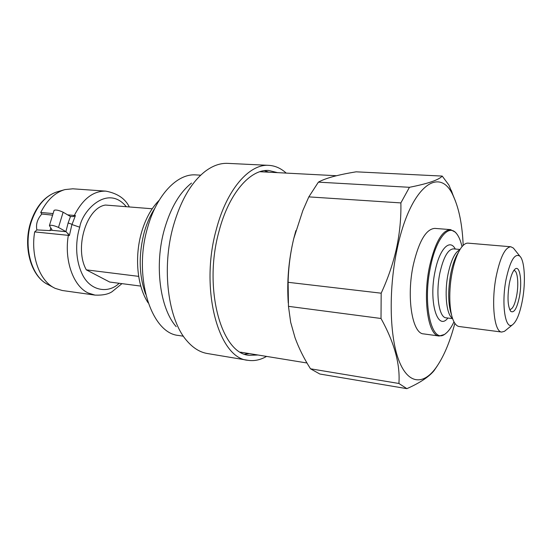 <?xml version="1.0" encoding="UTF-8"?>
<svg xmlns="http://www.w3.org/2000/svg" width="552" height="552" viewBox="0 0 552 552"><rect width="100%" height="100%" fill="white"/><g stroke="black" fill="none" stroke-linecap="round" stroke-linejoin="round"><path stroke-width="0.83" d="M509.579 309.368L509.979 309.465C512.649 309.134 514.871 304.552 516.651 295.72C518.894 284.08 517.603 270.57 514.126 270.577L513.726 270.597M509.303 283.687C510.876 275.724 512.884 270.797 515.306 268.893C519.97 265.284 522.316 281.879 519.446 296.631C516.976 308.423 514.084 313.336 510.779 311.376C507.702 306.574 507.212 297.349 509.303 283.687M445.933 333.339L444.553 334.45L439.206 336.023C428.124 335.982 422.48 298.701 429.622 266.023C435.162 242.328 442.138 230.191 450.549 229.618L455.448 232.254L456.601 233.668M439.206 336.023L423.612 333.891C412.165 333.781 406.182 296.79 413.413 264.415C419.03 240.941 426.178 228.935 434.859 228.397L450.549 229.618M453.972 321.802C451.26 327.598 448.362 331.614 445.278 333.829C431.947 345.352 422.107 304.904 430.608 266.347C436.128 238.781 448.369 223.926 456.028 233.013C458.588 235.828 460.582 240.375 462.017 246.647M505.867 330.186L504.493 331.303L501.727 332.049L459.174 326.522C456.952 326.218 455.027 324.245 453.406 320.608C449.114 311.266 448.541 289.883 452.267 271.846C454.51 261.062 457.477 253.03 461.168 247.751C463.528 244.522 465.826 242.983 468.061 243.142L510.814 246.765L513.367 248.048L514.526 249.504M501.727 332.049C494.233 332.2 490.997 302.455 496.207 276.283C500.25 257.17 505.114 247.33 510.814 246.765M522.392 300.398C519.887 313.453 516.596 321.575 512.518 324.762C505.315 330.524 501.195 304.055 506.046 279.533C510.138 260.744 514.733 252.947 519.832 256.149C524.711 260.53 525.842 282.1 522.392 300.398M288.254 303C286.792 281.617 288.613 260.171 293.726 238.678C290.29 253.126 288.42 267.672 288.116 282.307L381.177 293.188C388.001 278.456 393.134 263.401 396.571 248.014C399.772 232.765 401.207 217.73 400.869 202.908L409.446 187.3C427.966 183.65 438.888 179.911 442.214 176.081L448.928 185.086L455.517 201.245M454.848 323.299C449.735 342.82 443.208 357.958 435.266 368.715C422.356 385.779 407.176 383.757 398.275 358.862C389.374 334.112 388.691 287.716 397.281 248.324C410.446 185.672 440.344 164.689 453.599 196.712C459.126 208.911 462.321 225.133 463.183 245.378M437.294 365.886L434.01 370.716C428.835 376.961 419.789 382.943 406.879 388.656L398.91 383.474C400.303 364.237 394.335 342.571 381.011 318.483L381.177 293.188M442.214 176.081L356.123 171.824C347.367 173.252 339.756 174.832 333.291 176.55C326.957 178.275 321.988 180.145 318.387 182.146L409.446 187.3M406.879 388.656L319.836 374.021L310.5 368.798L398.91 383.474M381.011 318.483L288.468 306.339L288.116 282.307M400.869 202.908L308.83 196.878L318.387 182.146M288.468 306.339L290.683 322.327L295.037 337.734C298.867 348.215 304.021 358.572 310.5 368.798M308.83 196.878L302.813 210.616L293.726 238.678L295.872 230.632M67.648 214.852L75.417 215.57L71.767 225.14L69.4 235.504L66.143 231.723L58.484 227.438C54.061 225.485 51.039 224.857 49.411 225.547L52.081 230.011L49.99 230.598L50.825 227.886M65.909 231.598L68.124 222.967L70.483 216.515L73.485 216.57L74.347 215.446C82.765 198.913 93.274 190.806 105.86 191.137L72.809 188.805L64.977 189.584C55.131 192.4 47.051 200.031 40.731 212.472L53.102 213.569M55.276 288.399L62.224 290.49L95.027 295.106L88.23 293.008C73.409 286.322 64.032 260.496 68.331 235.352L34.679 231.902C30.477 256.142 39.834 281.168 54.724 288.13L55.276 288.399M34.679 231.902L36.874 229.915L49.99 230.598M69.4 235.504L68.331 235.352L68.303 233.703M52.612 215.156L41.807 214.031L40.731 212.472M36.874 229.915L36.756 229.315C35.866 223.939 37.557 218.847 41.807 214.031M152.207 208.773L105.446 205.047C86.409 207.814 74.127 248.29 86.319 269.852L109.682 282.037L140.781 286.095M73.485 216.57L75.417 215.57M70.483 216.515L63.128 212.216C58.747 210.215 55.731 209.594 54.089 210.353L49.438 225.478M86.319 269.852L138.669 276.366M264.442 170.671L268.872 172.196M257.991 355.012L249.055 355.288C221.235 353.659 203.074 288.109 219.006 231.343C228.79 193.386 250.304 168.967 268.755 170.478L277.552 172.645M266.561 356.406C260.392 359.966 254.189 361.263 247.938 360.297C218.668 358.558 199.445 289.386 216.322 229.432C226.672 189.439 249.332 163.806 268.714 165.345C275.075 165.697 280.913 168.284 286.219 173.1M247.938 360.297L207.407 353.528C199.976 352.293 193.145 348.07 186.921 340.853C167.994 319.801 161.246 268.086 173.445 225.602C180.773 200.397 191.282 182.367 204.971 171.52C212.575 165.745 220.144 163.033 227.672 163.364L268.714 165.345M176.212 326.674C159.88 308.361 154.146 264.85 164.489 229.059C170.699 207.8 179.71 192.475 191.516 183.085M183.416 336.23L178.613 335.464C151.193 333.539 132.873 276.428 147.632 227.507C156.699 194.642 177.468 173.397 195.725 174.901L200.707 175.184M249.407 353.611L244.757 354.163M452.64 318.642L446.106 317.814C438.937 317.779 435.424 293.664 439.958 272.626C443.497 257.191 447.996 249.276 453.454 248.876L453.64 248.89M447.893 318.042C437.439 331.697 428.442 301.426 435.128 271.046C439.516 248.786 449.852 238.347 455.276 249.035M452.502 318.235C446.444 315.137 444.125 292.67 448.183 273.468C451.163 259.93 455.041 252.05 459.823 249.821M451.688 315.399C448.003 304.856 447.727 290.787 450.853 273.192C452.757 264.022 455.283 257.101 458.429 252.423M145.624 294.14C138.952 275.531 138.455 255.052 144.127 232.709L144.307 232.061C146.908 222.967 150.42 215.038 154.843 208.283M72.022 224.319L68.124 222.967M30.705 222.214L31.216 222.042C23.005 246.834 31.623 277.132 48.052 284.584L53.71 287.592M30.829 221.835C36.432 205.579 45.395 195.525 57.718 191.661C45.878 195.277 37.081 205.275 31.34 221.656M71.953 224.547L79.723 227.203C82.207 210.526 107.688 183.816 126.298 206.71M51.84 230.287L66.143 231.723M119.163 283.273C108.744 293.657 90.418 291.511 82.234 274.206C74.189 257.232 76.335 238.105 79.564 227.734L79.723 227.203M58.484 227.438L63.128 212.216M514.602 269.493L515.306 268.893M445.278 333.829L444.553 334.45M512.518 324.762L504.493 331.303M306.995 362.995L240.499 352.162M435.266 368.715L434.01 370.716M453.599 196.712L451.322 190.426M336.478 175.729L259.861 171.72M519.832 256.149L513.367 248.048M460.044 249.456L453.454 248.876M456.028 233.013L455.448 232.254M510.193 310.61L510.779 311.376M148.157 302.889C137.2 286.364 134.453 257.584 141.298 233.213C145.19 219.399 151.151 208.415 159.176 200.272M47.023 284.038C30.546 275.393 22.867 246.171 30.698 222.249M129.313 206.952C125.207 198.61 117.383 193.338 105.86 191.137M95.027 295.106C102.589 295.396 108.261 294.264 112.049 291.711L121.971 283.638M57.718 191.661L64.066 189.847"/></g></svg>
